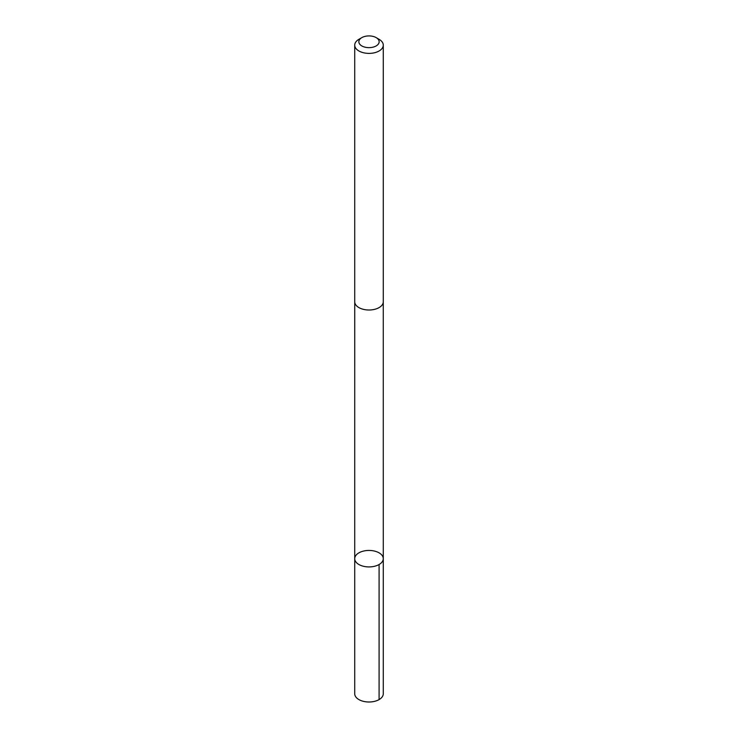 <?xml version="1.0" encoding="UTF-8"?>
<svg xmlns="http://www.w3.org/2000/svg" width="738" height="738" viewBox="0 0 738 738"><rect width="100%" height="100%" fill="white"/><g stroke="black" fill="none" stroke-linecap="round" stroke-linejoin="round"><path stroke-width="1.11" d="M360.587 552.024A14.28 8.238 180 0 1 375.467 551.332A14.28 8.238 180 0 1 383.28 558.684A14.28 8.238 180 0 1 369 566.922A14.28 8.238 180 0 1 354.72 558.684A14.28 8.238 180 0 1 360.587 552.024M354.72 693.748A14.28 8.247 0 0 0 362.524 701.1A14.28 8.247 0 0 0 377.413 700.417A14.28 8.247 0 0 0 383.28 693.748L383.28 558.684A14.28 8.238 180 0 1 369 566.922A14.28 8.238 180 0 1 354.72 558.684L354.72 693.748M361.823 37.629L358.908 39.317A14.28 8.247 0 0 0 354.72 45.147L354.72 301.759A14.28 8.247 0 0 0 362.524 309.111A14.28 8.247 0 0 0 377.413 308.419A14.28 8.247 0 0 0 383.28 301.759L383.28 45.147A14.28 8.247 0 0 0 379.092 39.317L376.177 37.629A10.157 5.867 0 0 0 361.823 37.629A10.157 5.867 0 0 0 361.279 45.59A10.157 5.867 0 0 0 374.987 46.512A10.157 5.867 0 0 0 376.177 37.629M354.72 45.147A14.28 8.247 0 0 0 362.524 52.49A14.28 8.247 0 0 0 377.413 51.808A14.28 8.247 0 0 0 383.28 45.147M379.092 564.515L379.092 699.578M354.729 301.99L354.72 558.684M383.271 301.99L383.28 558.684"/></g></svg>
